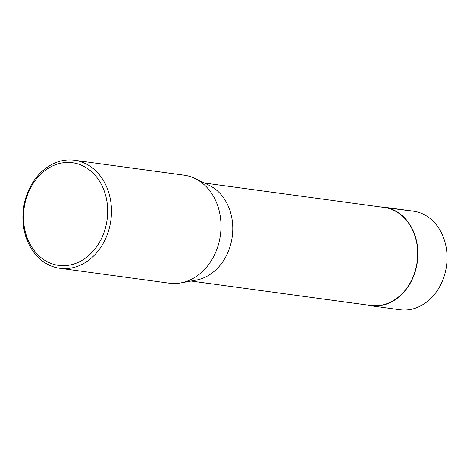 <?xml version="1.0" encoding="UTF-8"?>
<svg xmlns="http://www.w3.org/2000/svg" width="470" height="470" viewBox="0 0 470 470"><rect width="100%" height="100%" fill="white"/><g stroke="black" fill="none" stroke-linecap="round" stroke-linejoin="round"><path stroke-width="0.7" d="M75.905 160.493A54.502 44.092 97.7 0 1 110.761 221.076A54.502 44.092 97.7 0 1 59.849 268.294A54.502 44.092 97.7 0 1 23.5 208.345A54.502 44.092 97.7 0 1 74.536 160.276A54.502 44.092 97.7 0 1 75.905 160.493M74.536 160.276L184.052 175.169A54.502 44.092 97.7 0 1 185.421 175.386A54.502 44.092 97.7 0 1 194.938 178.465A54.502 44.092 97.7 0 1 220.401 235.118A54.502 44.092 97.7 0 1 180.733 282.916A54.502 44.092 97.7 0 1 169.364 283.187L59.849 268.294M204.38 183.024L384.16 207.47A49.462 40.015 97.7 0 1 417.143 261.872A49.462 40.015 97.7 0 1 370.83 305.488L191.049 281.042M180.733 282.916L196.237 280.102A49.462 40.015 -82.3 0 0 232.233 236.727A49.462 40.015 -82.3 0 0 209.126 185.315L194.938 178.465M73.884 162.967A51.776 41.889 97.7 0 1 97.208 245.904A51.776 41.889 97.7 0 1 25.727 233.337A51.776 41.889 97.7 0 1 73.884 162.967M370.783 305.753L399.917 309.724A49.732 40.238 -82.3 0 0 446.5 265.861A49.732 40.238 -82.3 0 0 413.324 211.159L384.184 207.205A49.726 40.226 97.7 0 1 417.354 261.902A49.726 40.226 97.7 0 1 370.783 305.753A49.726 40.226 97.7 0 1 369.543 305.559A49.726 40.226 97.7 0 1 366.729 304.936M380.06 206.912A49.726 40.226 97.7 0 1 384.184 207.205M385.4 207.664L414.581 211.353"/></g></svg>
